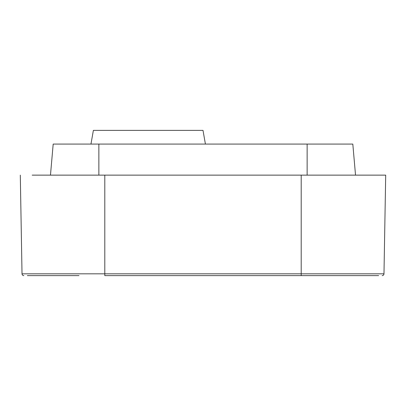 <?xml version="1.0" encoding="UTF-8"?>
<svg xmlns="http://www.w3.org/2000/svg" width="406" height="406" viewBox="0 0 406 406"><rect width="100%" height="100%" fill="white"/><g stroke="black" fill="none" stroke-linecap="round" stroke-linejoin="round"><path stroke-width="0.61" d="M205.416 144.079L203 130.377L93.38 130.377L90.964 144.079M78.987 275.623L27.359 275.623M378.641 275.623L104.799 275.623L104.799 175.138L32.175 175.138M49.456 275.623L31.379 275.623M301.201 275.623L301.201 273.827L383.98 273.827A1.827 1.827 -170.7 0 1 382.153 275.623M373.586 273.827L383.98 273.827L385.7 175.138L104.799 175.138M32.414 273.827L22.02 273.827L20.3 175.138M23.847 275.623A1.827 1.827 0 0 1 22.02 273.827L301.201 273.827L301.201 175.138M53.186 144.079L50.471 175.138L53.186 144.079L352.814 144.079L355.529 175.138M83.869 144.079L92.477 144.079M307.139 175.138L307.139 144.079M98.861 175.138L98.861 144.079"/></g></svg>
